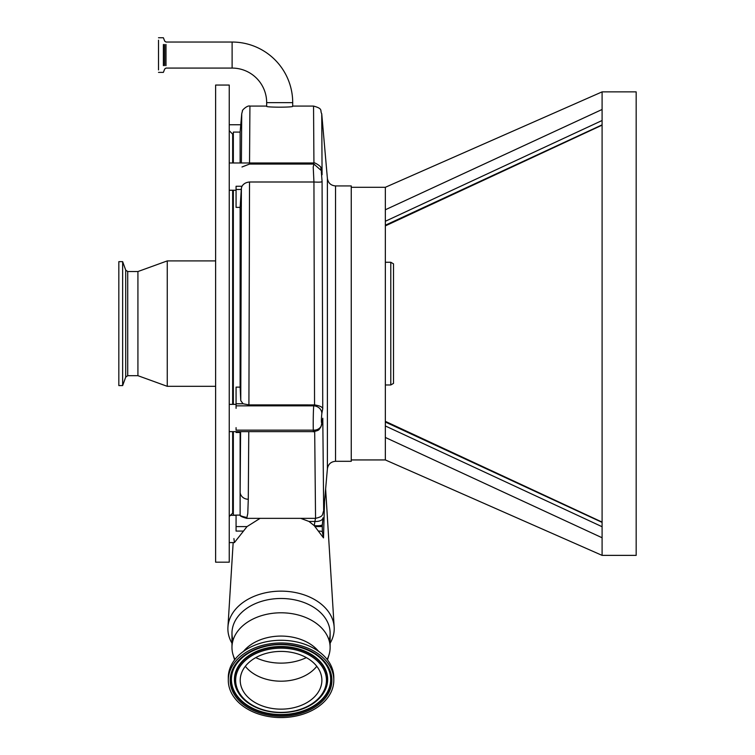 <?xml version="1.0" encoding="UTF-8"?>
<svg xmlns="http://www.w3.org/2000/svg" width="755" height="755" viewBox="0 0 755 755"><rect width="100%" height="100%" fill="white"/><g stroke="black" fill="none" stroke-linecap="round" stroke-linejoin="round"><path stroke-width="1.13" d="M158.503 69.922L158.503 40.204M266.666 102.642A34.56 34.56 0 0 0 232.115 68.082L232.115 42.044A60.598 60.598 0 0 1 292.704 102.642L292.704 106.304C293.525 107.455 265.873 107.465 266.666 106.304L266.666 102.642L292.704 102.642M241.383 188.014L240.128 207.38L240.128 387.117L240.769 400.631L241.383 188.014L242.006 186.258C243.497 183.758 246.007 182.342 249.527 181.993L248.914 404.897L314.552 404.916L313.938 181.983L313.221 166.978L313.929 164.08L321.46 170.715M313.929 163.005L313.542 106.078L292.704 106.078M266.666 106.078L249.924 106.078L249.537 162.986M241.987 166.978L249.537 164.071L313.25 164.071M241.392 162.986L241.732 113.778L242.506 110.806C241.553 110.711 247.319 105.049 249.924 106.078M240.128 162.986L240.128 132.087L241.732 113.778M240.128 207.38L236.07 207.38L236.07 186.258L242.006 186.258M313.514 181.993L249.527 181.993M324.518 501.641L323.508 537.881L314.222 525.64L315.599 517.666L315.552 518.345L246.734 518.345C241.987 517.033 239.788 515.967 240.128 515.146L240.128 492.468A8.182 7.408 0.6 0 0 248.282 499.253L247.782 513.485L246.734 518.345L246.111 517.345C241.93 516.411 239.939 515.656 240.128 515.099L233.342 515.146L233.342 431.634M233.342 404.369L233.342 190.251M240.6 431.634L240.128 492.468L240.128 432.483L236.07 432.483M330.124 643.194A53.161 37.59 180 0 0 334.163 627.094A53.161 37.59 180 0 0 281.049 591.146A53.161 37.59 180 0 0 227.935 627.094A53.161 37.59 180 0 0 231.974 643.194M260.098 518.345L247.017 526.594L234.418 542.581L233.918 538.589M240.137 431.634L240.128 432.483M233.342 162.986L233.342 132.087L240.128 132.087M215.619 111.051L215.619 562.182L229.246 562.182L229.246 85.051L215.619 85.051L215.619 111.051M137.92 274.131L137.92 271.545L167.251 260.909L167.251 386.324L215.619 386.324M127.718 274.131L127.718 271.545L137.92 271.545L137.92 375.688L167.251 386.324M125.717 274.131L125.717 270.111L127.718 271.545L127.718 375.688L137.92 375.688M122.65 385.579L118.828 385.579L118.828 261.655L122.65 261.655L122.65 385.579L125.717 377.123L127.718 375.688M243.516 531.076L236.07 531.076L236.07 515.146M240.137 515.089L236.07 515.099M248.773 431.634L248.282 499.253M313.306 430.142L236.07 430.142L236.07 427.641M236.07 408.361L236.07 387.117L240.128 387.117M321.734 113.722L322.083 174.745C321.687 170.413 321.441 169.582 321.366 172.253L322.083 181.408L322.744 408.757L321.838 413.447A8.182 7.257 10.9 0 0 313.693 405.85L313.542 408.361C313.042 418.355 313.165 437.711 313.693 430.142L313.476 431.634L229.246 431.634M248.914 404.897L243.091 403.783L240.769 400.631M233.031 640.344A49.075 34.702 0 0 1 231.974 633.19A49.075 34.702 0 0 1 264.401 600.546A49.075 34.702 0 0 1 330.124 633.19A49.075 34.702 0 0 1 329.076 640.344M234.965 659.426A49.075 34.702 0 0 1 233.04 654.698A49.075 34.702 0 0 1 231.974 647.497A49.075 34.702 0 0 1 264.401 614.853A49.075 34.702 0 0 1 330.124 647.497A49.075 34.702 0 0 1 329.057 654.698A49.075 34.702 0 0 1 327.142 659.426M243.487 651.386A43.422 30.7 0 0 1 266.317 637.899A43.422 30.7 0 0 1 318.619 651.386M335.541 461.305L335.541 185.928L351.254 185.928L351.254 461.305L335.541 461.305C330.907 461.692 328.189 464.183 327.396 468.77L323.725 510.72C321.998 514.872 323.942 516.345 315.552 518.345L314.693 431.539M322.98 517.817A8.182 4.341 -174.7 0 1 322.98 517.864L322.366 524.499A8.182 1.84 -174.9 0 1 322.366 524.517A8.182 1.84 -174.9 0 1 314.222 525.64L309.003 521.46L300.698 518.345M322.083 174.745L320.771 167.667C322.036 167.063 313.901 161.523 313.353 162.986L313.514 164.071M322.366 524.499L322.281 525.546A8.182 1.161 -174.9 0 1 322.281 525.546L322.347 531.747L323.508 537.881M322.347 531.747A8.182 1.633 173 0 0 318.582 531.076M309.003 521.46L314.835 521.46A8.182 4.341 -174.7 0 0 322.98 517.864L322.215 526.546L315.09 526.594M322.215 526.546L322.281 525.527A8.182 1.161 -174.9 0 1 314.59 526.027M321.838 413.447C321.224 419.893 321.224 423.14 321.838 423.196L322.791 418.242L323.678 510.776M323.725 510.729L323.753 510.229M322.121 421.724L322.791 418.242M313.693 430.142A8.182 7.257 -169.1 0 0 321.724 424.404L321.724 424.404A8.182 7.257 -169.1 0 0 321.838 423.196M322.744 408.757C322.517 407.011 319.79 405.737 314.552 404.916M322.083 181.408C322.083 182.125 319.365 182.323 313.938 181.983M322.017 173.782L321.894 172.725M385.343 209.767L385.343 187.297L602.094 91.874L602.094 109.475L385.343 209.767L385.343 459.937L385.343 437.466L385.343 443.572L385.343 437.466L602.094 537.758L602.094 554.557M602.094 554.217L602.094 539.004M602.094 537.862L602.094 109.475M351.254 459.937L385.343 459.937L602.094 555.369L636.172 555.369L636.172 91.874L602.094 91.874M385.343 422.026L602.094 522.385M602.094 526.726L385.343 425.962M385.343 221.272L602.094 120.507M602.094 124.849L385.343 225.216M385.343 232.285L385.343 225.896L602.094 125.141L385.343 225.896M385.343 262.268L390.788 262.268L390.788 384.965L385.343 384.965M390.788 262.268L393.515 263.844L393.515 383.389L390.788 384.965M228.331 678.924A52.756 37.306 0 0 1 228.293 677.575A52.756 37.306 0 0 1 263.155 642.486A52.756 37.306 0 0 1 333.804 677.575A52.756 37.306 0 0 1 333.776 678.924M263.155 645.185A52.756 37.306 0 0 1 333.804 680.274A52.756 37.306 0 0 1 298.952 715.362A52.756 37.306 0 0 1 228.293 680.274A52.756 37.306 0 0 1 263.155 645.185M267.204 653.122A40.827 28.869 0 0 1 321.885 680.274A40.827 28.869 0 0 1 294.903 707.435A40.827 28.869 0 0 1 240.222 680.274A40.827 28.869 0 0 1 267.204 653.122M316.779 666.297A40.827 28.869 0 0 1 294.903 679.481A40.827 28.869 0 0 1 245.328 666.297M255.756 657.614A44.941 31.776 180 0 0 281.049 663.126A44.941 31.776 180 0 0 296.3 661.238A44.941 31.776 180 0 0 306.341 657.614M163.382 65.628L163.382 44.498M163.505 65.628L163.505 44.498M164.713 65.628L164.713 44.498M165.996 65.628L165.996 44.498M241.204 189.467L236.07 189.467M229.246 130.719L232.663 134.126L232.663 162.986M232.663 190.251L232.663 404.369M232.663 431.634L232.663 513.107L233.342 512.418M122.65 261.655L125.717 270.111L125.717 377.123M243.091 403.783L236.07 403.783M247.017 526.594L236.07 526.594M313.872 404.897L313.693 405.85L236.07 405.85M327.396 468.77L327.396 178.463L321.734 113.778C319.771 110.56 323.574 108.786 313.542 106.078M263.797 646.45A50.849 35.957 0 0 1 328.887 668.081A50.849 35.957 0 0 1 298.3 714.098A50.849 35.957 0 0 1 233.22 692.477A50.849 35.957 0 0 1 263.797 646.45M264.146 646.648A49.839 35.24 0 0 1 326.415 665.202A49.839 35.24 0 0 1 297.961 712.947A49.839 35.24 0 0 1 244.412 703.688A49.839 35.24 0 0 1 235.692 665.202A49.839 35.24 0 0 1 263.967 646.695M326.32 665.061A49.632 35.098 0 0 1 297.895 712.465A49.632 35.098 0 0 1 244.639 703.301A49.632 35.098 0 0 1 235.786 665.061M238.722 693.241A46.612 32.956 0 0 1 238.627 693.099A46.612 32.956 0 0 1 265.241 648.441A46.612 32.956 0 0 1 315.316 657.105A46.612 32.956 0 0 1 323.48 693.099A46.612 32.956 0 0 1 323.385 693.241M296.621 710.71A46.404 32.814 0 0 1 238.816 693.392A46.404 32.814 0 0 1 265.307 648.932A46.404 32.814 0 0 1 315.165 657.558A46.404 32.814 0 0 1 323.291 693.392A46.404 32.814 0 0 1 296.8 710.663M265.647 650.083A45.394 32.097 0 0 1 323.753 669.383A45.394 32.097 0 0 1 296.451 710.474A45.394 32.097 0 0 1 238.344 691.165A45.394 32.097 0 0 1 265.647 650.083M232.115 68.082L165.996 68.082L164.713 68.979L163.382 72.376L158.503 72.376M232.115 42.044L165.996 42.044L164.713 41.148L163.382 37.75L158.503 37.75M240.769 124.754L229.246 124.754M236.07 190.251L229.246 190.251M233.163 542.581L227.935 627.094M234.418 542.581L229.246 542.581M232.663 513.107L229.246 516.514M167.251 260.909L215.619 260.909M118.828 371.979L118.828 275.254M232.663 134.126L233.342 134.815M236.07 515.316L229.463 515.316M330.124 647.497L330.124 633.19M327.5 659.889L329.057 654.698M236.07 404.369L229.246 404.369M313.353 162.986L229.246 162.986M325.632 488.947L334.163 627.094M335.541 185.928C330.907 185.541 328.189 183.05 327.396 178.463M322.564 420.016L320.969 426.811C318.667 429.822 319.997 430.218 313.476 431.634M602.094 522.092L385.343 421.337L602.094 522.092M385.343 187.297L351.254 187.297M333.804 680.274L333.804 677.575M326.415 665.202C316.656 648.989 287.617 640.278 264.071 646.742C251.037 650.244 241.572 656.397 235.692 665.202M323.48 693.099L323.291 693.392C317.676 701.744 308.823 707.539 296.724 710.757C271.196 715.627 251.896 709.842 238.816 693.392L238.627 693.099M228.293 680.274L228.293 677.575M234.597 659.889L233.04 654.698M231.974 647.497L231.974 633.19"/></g></svg>
